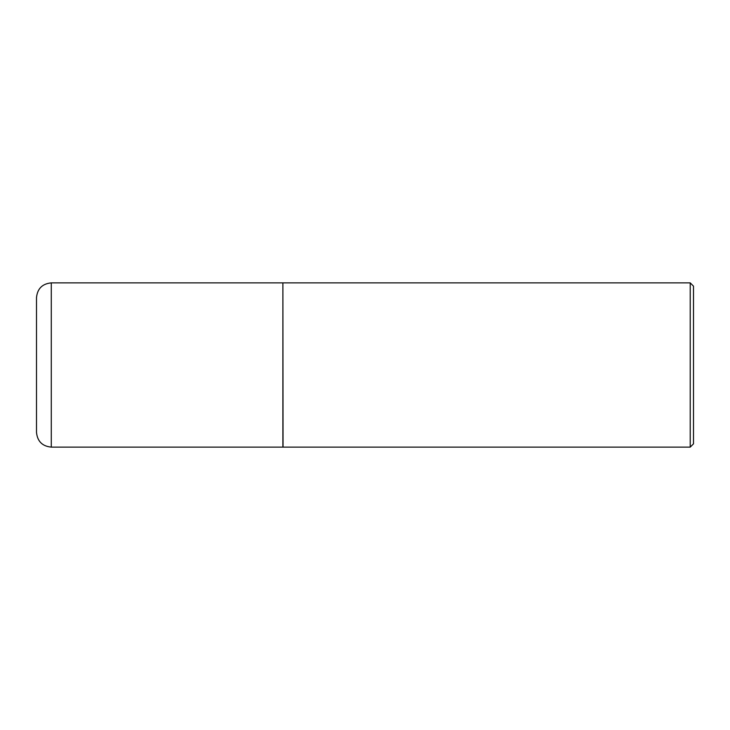 <?xml version="1.0" encoding="UTF-8"?>
<svg xmlns="http://www.w3.org/2000/svg" width="730" height="730" viewBox="0 0 730 730"><rect width="100%" height="100%" fill="white"/><g stroke="black" fill="none" stroke-linecap="round" stroke-linejoin="round"><path stroke-width="1.09" d="M51.282 447.125L51.282 282.875L282.884 282.875L282.884 447.125L51.282 447.125C42.303 446.249 37.376 441.321 36.5 432.342L36.5 365L36.5 432.342M282.884 283.039L283.048 447.125L690.215 447.125L690.215 282.875L693.5 286.16L693.5 443.84L690.215 447.125M36.5 365L36.5 297.657L36.5 365M51.282 282.875C42.303 283.751 37.376 288.678 36.5 297.657M283.048 282.875L690.215 282.875"/></g></svg>
